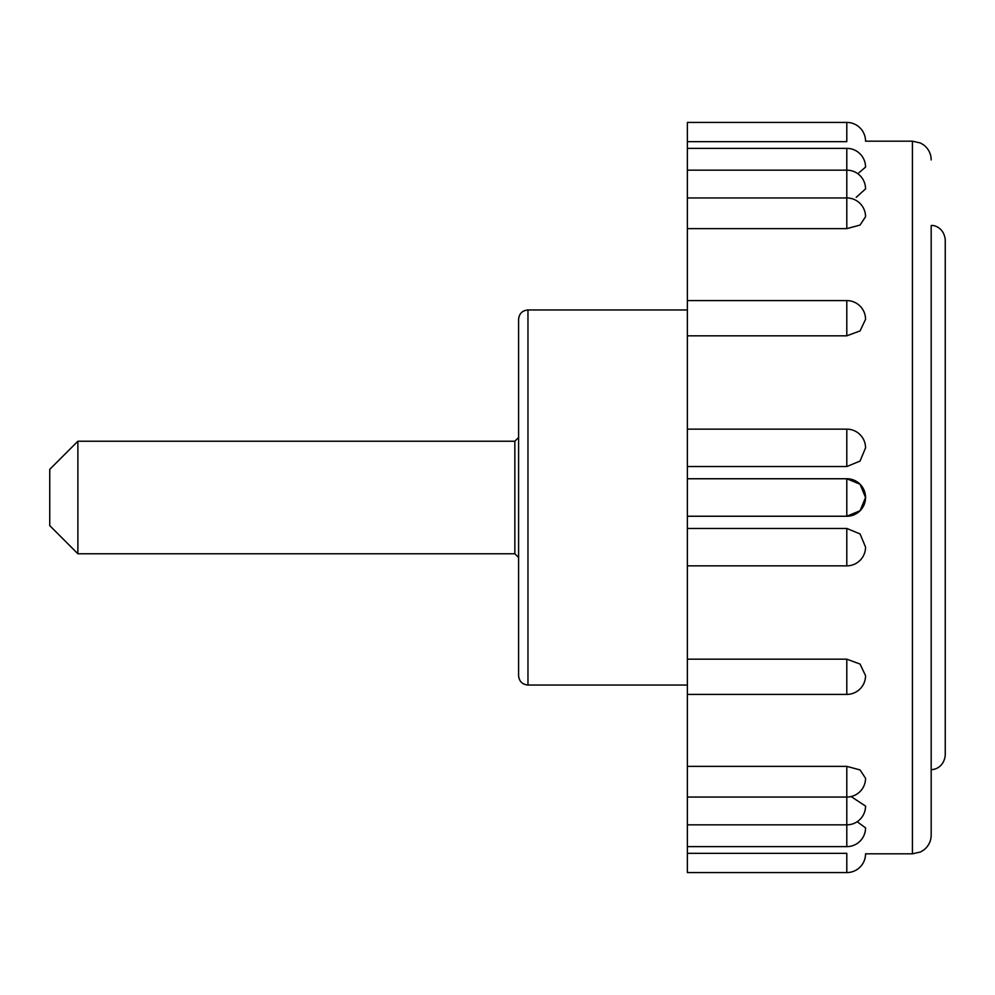 <?xml version="1.0" encoding="UTF-8"?>
<svg xmlns="http://www.w3.org/2000/svg" width="995" height="995" viewBox="0 0 995 995"><rect width="100%" height="100%" fill="white"/><g stroke="black" fill="none" stroke-linecap="round" stroke-linejoin="round"><path stroke-width="1.49" d="M518.594 497.5L518.594 675.667C519.154 681.364 522.275 684.485 527.972 685.045L527.972 309.955C522.275 310.515 519.154 313.636 518.594 319.333L518.594 497.5M687.383 141.663L846.795 141.663C870.986 141.128 870.986 141.128 846.795 141.663L846.795 122.422L687.383 122.422L687.383 872.578L846.795 872.578L846.795 853.337L687.383 853.337M846.795 479.665L846.795 478.757L687.383 478.757L846.795 478.744L860.053 484.242L865.55 497.5L860.053 510.758L846.795 516.243L687.383 516.243L846.795 516.256L846.795 478.744A18.756 18.756 0 0 1 865.55 497.5A18.756 18.756 0 0 1 846.795 516.256L846.795 516.243M687.383 565.844L846.795 565.844L846.795 528.457L687.383 528.457M846.795 528.457L860.053 533.917L865.55 547.088A18.756 18.756 0 0 1 846.795 565.844M687.383 694.41L846.795 694.41L846.795 659.175L687.383 659.175M846.795 659.175L860.053 664.051L865.55 675.667A18.756 18.756 0 0 1 846.795 694.41M687.383 846.633L846.795 846.633L846.795 766.361L687.383 766.361M846.795 766.361L860.053 769.931L865.55 778.289A18.756 18.756 0 0 1 846.795 797.045L687.383 797.045M851.048 796.547L865.55 806.087A18.756 18.756 0 0 1 846.795 824.843L687.383 824.843M857.168 821.708L865.55 827.877A18.756 18.756 0 0 1 846.795 846.633M846.795 853.337C870.986 853.872 870.986 853.872 846.795 853.337M687.383 197.955L846.795 197.955A18.756 18.756 0 0 1 865.55 216.711L860.053 225.069L846.795 228.639L846.795 148.367A18.756 18.756 0 0 1 865.55 167.123L858.934 172.744M687.383 170.157L846.795 170.157A18.756 18.756 0 0 1 865.55 188.913L856.197 197.333M846.795 228.639L687.383 228.639M846.795 335.825L846.795 300.589A18.756 18.756 0 0 1 865.55 319.333L860.053 330.937L846.795 335.825L687.383 335.825M846.795 466.543L846.795 429.156A18.756 18.756 0 0 1 865.55 447.912L860.053 461.071L846.795 466.543L687.383 466.543M49.75 497.5L49.75 525.634L77.884 553.767L77.884 441.233L49.75 469.366L49.75 497.5M846.795 122.422A18.756 18.756 0 0 1 865.55 141.178L912.427 141.178L912.427 853.822L920.549 851.981L924.044 849.805C928.671 845.986 931.059 841.073 931.183 835.066L931.183 225.566C933.049 224.858 943.795 226.91 945.25 239.633L945.25 239.646M518.594 437.489L514.85 441.233L514.85 553.767L518.594 557.511M912.427 853.822L865.55 853.822A18.756 18.756 0 0 1 846.795 872.578M514.85 441.233L77.884 441.233M514.85 553.767L77.884 553.767M912.427 141.178L920.549 143.019L924.044 145.195C928.671 149.014 931.059 153.927 931.183 159.934M687.383 309.955L527.972 309.955M687.383 685.045L527.972 685.045M687.383 300.589L846.795 300.589M687.383 148.367L846.795 148.367M687.383 429.156L846.795 429.156M945.25 755.354L945.25 239.633M931.183 769.433C933.049 770.142 943.795 768.09 945.25 755.367"/></g></svg>
